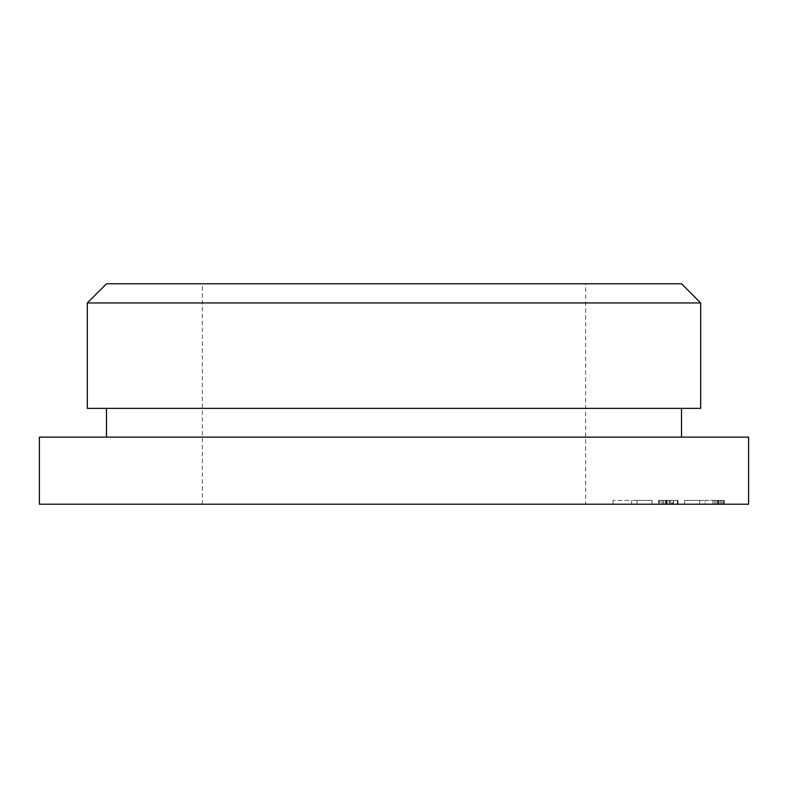 <?xml version="1.0" encoding="UTF-8"?>
<svg xmlns="http://www.w3.org/2000/svg" width="788" height="788" viewBox="0 0 788 788"><rect width="100%" height="100%" fill="white"/><g stroke="black" fill="none" stroke-linecap="round" stroke-linejoin="round"><path stroke-width="0.59" stroke-dasharray="3.94 2.96" d="M684.614 504.212L705.043 504.212L684.614 504.212L699.714 504.212L684.614 504.212L684.614 500.38L705.043 500.38L684.614 500.38L699.714 500.38L684.614 500.38L684.614 504.212M705.043 504.212L723.689 504.212L705.043 504.212L705.043 500.38L723.689 500.38L705.043 500.38L705.043 504.212M718.617 504.212L712.864 504.212L718.617 504.212M659.891 504.212L669.189 504.212L663.299 504.212L663.299 500.38L669.189 500.38L658.581 500.38L658.581 504.212L659.891 504.212L659.891 500.38L677.345 500.38L672.588 500.38L673.385 500.38L673.385 504.212L672.588 504.212L678.064 504.212L678.064 500.38L677.345 500.38L677.345 504.212L659.891 504.212M663.466 504.212L672.588 504.212L672.588 500.38L663.466 500.38L663.466 504.212M669.189 504.212L669.189 500.38L669.189 504.212M658.906 504.212L677.975 504.212L677.975 500.38L658.906 500.38L677.759 500.38L658.906 500.38L677.749 500.38L658.906 500.38L677.749 500.38L667.121 500.38L677.749 500.38L677.749 504.212L658.906 504.212L677.749 504.212L658.906 504.212L658.906 500.38L669.544 500.38L658.906 500.38L658.906 504.212M39.4 504.212L748.6 504.212M585.671 504.212L202.329 504.212L585.671 504.212L585.671 283.788L202.329 283.788L585.671 283.788M652.109 504.212L613.025 504.212L652.109 504.212L652.109 500.38L631.671 500.38L652.109 500.38L637.009 500.38L652.109 500.38L652.109 504.212M677.749 504.212L667.121 504.212L677.749 504.212L677.749 500.38L677.749 504.212M394 408.371L106.488 408.371L394 408.371M394 437.123L106.488 437.123L394 437.123M39.4 437.123L748.6 437.123M106.488 283.788L681.512 283.788M87.32 302.956L700.68 302.956M700.68 408.371L87.32 408.371M670.884 504.212L670.884 500.38L670.884 504.212M666.323 504.212L666.323 500.38L666.323 504.212M669.524 504.212L673.582 504.212L673.582 500.38L669.524 500.38L673.582 500.38L673.582 504.212L669.524 504.212L669.524 500.38L669.524 504.212M666.835 504.212L666.835 500.38M665.18 504.212L665.18 500.38L665.18 504.212M671.75 504.212L666.067 504.212L666.067 500.38L671.75 500.38L666.067 500.38L666.067 504.212L671.75 504.212L671.75 500.38M661.979 504.212L661.979 500.38L661.979 504.212M677.759 504.212L677.759 500.38L677.759 504.212M673.297 504.212L673.297 500.38L673.297 504.212M718.617 500.38L712.864 500.38L718.617 500.38M631.671 504.212L631.671 500.38L613.025 500.38L631.671 500.38L631.671 504.212M669.544 504.212L669.544 500.38M667.121 504.212L667.121 500.38M716.046 504.212L721.197 504.212L716.046 504.212L717.523 504.212L716.046 504.212L716.046 500.38L721.197 500.38L716.046 500.38L717.523 500.38L716.046 500.38L716.046 504.212M718.676 504.212L720.005 504.212L720.005 500.38L718.676 500.38L720.005 500.38L720.005 504.212L718.676 504.212L718.676 500.38L718.676 504.212M718.006 504.212L718.006 500.38M721.197 504.212L721.197 500.38L721.197 504.212M717.523 504.212L717.523 500.38L717.523 504.212M202.329 504.212L202.329 283.788M712.864 500.38L712.864 504.212M724.359 500.38L724.359 504.212M714.588 500.38L714.588 504.212M722.635 500.38L722.635 504.212M723.689 500.38L723.689 504.212M699.714 500.38L699.714 504.212M613.025 500.38L613.025 504.212M637.009 500.38L637.009 504.212"/><path stroke-width="1.18" d="M394 504.212L39.4 504.212L39.4 437.123L748.6 437.123L748.6 504.212L394 504.212M394 283.788L106.488 283.788L87.32 302.956L700.68 302.956L681.512 283.788L394 283.788M87.32 302.956L87.32 408.371L700.68 408.371L700.68 302.956M681.512 437.123L681.512 408.371M106.488 437.123L106.488 408.371"/></g></svg>
